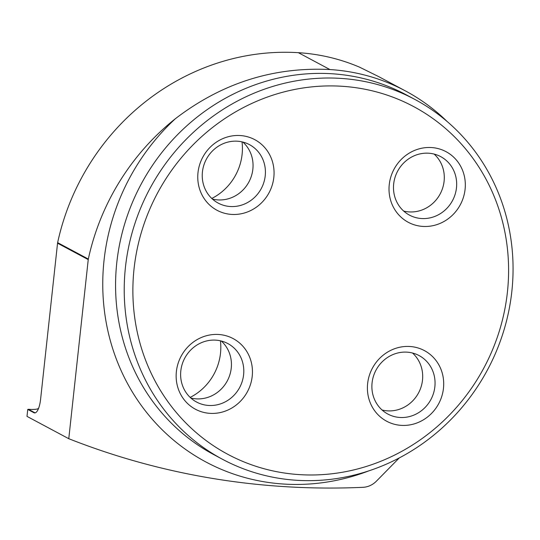 <?xml version="1.0" encoding="UTF-8"?>
<svg xmlns="http://www.w3.org/2000/svg" width="540" height="540" viewBox="0 0 540 540"><rect width="100%" height="100%" fill="white"/><g stroke="black" fill="none" stroke-linecap="round" stroke-linejoin="round"><path stroke-width="0.81" d="M447.1 121.473A207.083 194.468 118.1 0 0 405.398 90.902A207.083 194.468 118.1 0 0 329.94 69.552C273.375 66.717 221.859 83.093 175.392 118.699A232.254 218.106 118.1 0 0 88.324 259.058A5.103 4.793 118.1 0 0 88.236 259.605L68.776 438.71A793.132 744.822 118.1 0 0 362.948 487.316A20.405 19.157 118.1 0 0 376.36 481.208L399.269 457.927M68.776 438.71L27 416.381L27.756 409.421L33.898 412.709A16.322 5.157 -86.4 0 0 34.621 412.918A16.322 5.157 -86.4 0 0 40.595 399.276L57.551 243.203A5.103 4.793 118.1 0 1 57.638 242.656L88.324 259.058M27.756 409.421A104.051 14.087 6.2 0 0 28.431 409.313L34.904 412.769A1554.127 1459.471 118.1 0 0 35.235 412.844M28.431 409.313C34.952 409.712 38.421 409.232 38.833 407.876M405.398 90.902L378.56 76.552L359.694 67.23A207.083 194.468 118.1 0 0 298.37 52.684A232.254 218.106 118.1 0 0 57.638 242.656M211.781 198.457A53.555 50.294 118.1 0 0 242.102 154.366A53.555 50.294 118.1 0 0 242.028 141.872M220.421 340.808A53.555 50.294 -61.9 0 1 220.496 353.308A53.555 50.294 -61.9 0 1 190.168 397.4M296.818 480.296A204.019 191.592 -61.9 0 1 222.473 459.27A204.019 191.592 -61.9 0 1 133.785 227.043A204.019 191.592 -61.9 0 1 340.477 78.374A204.019 191.592 -61.9 0 1 414.821 99.407A204.019 191.592 -61.9 0 1 503.503 331.628A204.019 191.592 -61.9 0 1 296.818 480.296M299.639 474.633A197.134 185.126 -61.9 0 1 169.614 173.212A197.134 185.126 -61.9 0 1 492.946 193.516A197.134 185.126 -61.9 0 1 299.639 474.633M231.626 214.414A40.041 37.598 118.1 0 0 273.827 177.356A40.041 37.598 118.1 0 0 240.199 135.54A40.041 37.598 118.1 0 0 197.998 172.597A40.041 37.598 118.1 0 0 231.626 214.414M422.881 226.422A40.041 37.598 -61.9 0 1 389.252 184.606A40.041 37.598 -61.9 0 1 431.453 147.548A40.041 37.598 -61.9 0 1 465.082 189.365A40.041 37.598 -61.9 0 1 422.881 226.422M210.019 413.357A40.041 37.598 -61.9 0 1 176.384 371.54A40.041 37.598 -61.9 0 1 218.585 334.483A40.041 37.598 -61.9 0 1 252.214 376.299A40.041 37.598 -61.9 0 1 210.019 413.357M401.267 425.365A40.041 37.598 118.1 0 0 443.468 388.307A40.041 37.598 118.1 0 0 409.84 346.491A40.041 37.598 118.1 0 0 367.639 383.549A40.041 37.598 118.1 0 0 401.267 425.365M221.258 341.01A33.156 31.131 -61.9 0 1 227.306 380.869A33.156 31.131 -61.9 0 1 190.802 397.987M215.764 340.146A33.156 31.131 -61.9 0 1 227.84 343.562A33.156 31.131 -61.9 0 1 239.672 387.477A33.156 31.131 -61.9 0 1 196.587 402.044A33.156 31.131 -61.9 0 1 182.176 364.304A33.156 31.131 -61.9 0 1 215.764 340.146M412.513 353.018A33.156 31.131 -61.9 0 1 418.561 392.877A33.156 31.131 -61.9 0 1 382.057 409.995M407.018 352.154A33.156 31.131 -61.9 0 1 419.094 355.57A33.156 31.131 -61.9 0 1 430.927 399.485A33.156 31.131 -61.9 0 1 387.842 414.052A33.156 31.131 -61.9 0 1 373.43 376.312A33.156 31.131 -61.9 0 1 407.018 352.154M434.12 154.076A33.156 31.131 -61.9 0 1 440.168 193.934A33.156 31.131 -61.9 0 1 403.67 211.052M428.625 153.212A33.156 31.131 -61.9 0 1 440.708 156.634A33.156 31.131 -61.9 0 1 452.54 200.549A33.156 31.131 -61.9 0 1 409.448 215.109A33.156 31.131 -61.9 0 1 395.037 177.376A33.156 31.131 -61.9 0 1 428.625 153.212M242.872 142.067A33.156 31.131 -61.9 0 1 248.92 181.926A33.156 31.131 -61.9 0 1 212.416 199.044M237.371 141.203A33.156 31.131 -61.9 0 1 249.453 144.626A33.156 31.131 -61.9 0 1 261.286 188.541A33.156 31.131 -61.9 0 1 218.201 203.101A33.156 31.131 -61.9 0 1 203.789 165.368A33.156 31.131 -61.9 0 1 237.371 141.203M88.236 259.605L57.551 243.203M414.821 99.407L406.161 94.777A204.019 191.592 118.1 0 0 331.823 73.751A204.019 191.592 118.1 0 0 125.132 222.419A204.019 191.592 118.1 0 0 213.813 454.639L222.473 459.27M298.37 52.684L329.94 69.552M33.898 412.709L34.904 412.769M368.861 470.853A214.225 201.177 -61.9 0 1 128.149 384.696A214.225 201.177 -61.9 0 1 175.392 118.699"/></g></svg>
